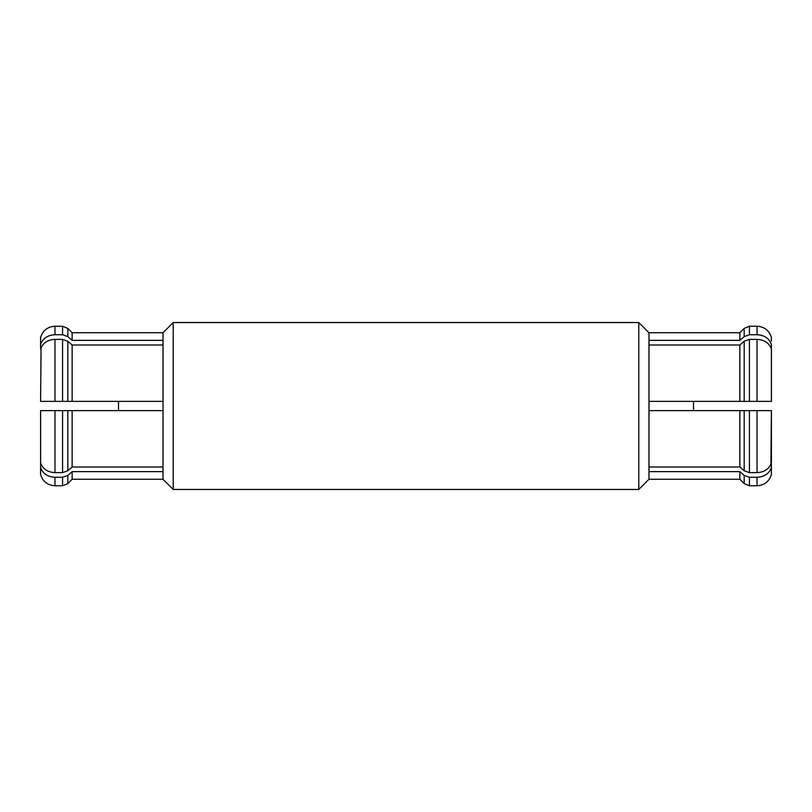 <?xml version="1.0" encoding="UTF-8"?>
<svg xmlns="http://www.w3.org/2000/svg" width="812" height="812" viewBox="0 0 812 812"><rect width="100%" height="100%" fill="white"/><g stroke="black" fill="none" stroke-linecap="round" stroke-linejoin="round"><path stroke-width="1.22" d="M62.565 334.727L62.565 326.241L54.972 326.241C47.654 326.698 42.863 330.403 40.6 337.376L40.6 344.379C42.863 338.34 47.654 335.123 54.972 334.727L62.565 334.727L67.812 336.615L62.565 334.727L54.637 334.727M54.617 334.727L53.45 334.798M744.188 336.615L744.188 328.413L749.435 326.241L749.435 334.727L757.028 334.727L749.435 334.727L744.188 336.615L739.864 340.36L739.864 332.737L648.981 332.737L638.78 322.537L173.22 322.537L173.22 489.463L163.019 479.263L163.019 471.64L72.136 471.64L72.136 479.263L67.812 483.587L67.812 475.385L62.565 477.273L54.972 477.273C47.654 476.877 42.863 473.66 40.6 467.621L40.6 464.393L41.128 464.393M62.565 472.635L62.565 410.639L72.136 410.639L72.136 467.001L163.019 467.001L163.019 410.639L40.6 410.639L40.6 462.982C42.863 469.021 47.654 472.239 54.972 472.635L62.565 472.635L67.812 470.747L72.136 467.001M163.019 410.639L163.019 344.998L72.136 344.998L72.136 401.361L40.6 401.361L41.077 347.709M163.019 401.361L40.6 401.361M72.136 332.737L72.136 340.36L163.019 340.36L163.019 332.737L72.136 332.737L67.812 328.413L67.812 336.615L72.136 340.36M72.136 471.64L67.812 475.385M72.136 344.998L67.812 341.253L62.565 339.365L54.972 339.365C47.654 339.761 42.863 342.979 40.6 349.018M54.972 477.273L54.972 485.759C47.654 485.302 42.863 481.597 40.6 474.624L40.6 467.621M40.6 344.379L40.6 347.607L41.128 347.607M49.705 476.441L50.354 476.634M54.972 472.635L54.972 410.639L40.6 410.639M163.019 471.64L163.019 467.001M173.22 322.537L163.019 332.737M163.019 344.998L163.019 340.36M638.78 322.537L638.78 489.463L173.22 489.463M648.981 332.737L648.981 479.263L638.78 489.463M648.981 471.64L739.864 471.64L739.864 479.263L648.981 479.263M739.864 467.001L744.188 470.747L749.435 472.635L757.028 472.635C764.346 472.239 769.137 469.021 771.4 462.982L771.4 410.639L739.864 410.639L739.864 467.001L648.981 467.001M749.435 472.635L749.435 410.639L648.981 410.639M648.981 344.998L739.864 344.998L739.864 401.361L648.981 401.361M739.864 340.36L648.981 340.36M757.028 472.635L757.028 410.639L771.4 410.639L770.923 464.291M771.4 349.008L771.4 401.361L739.864 401.361L771.4 401.361L771.4 349.018C769.137 342.979 764.346 339.761 757.028 339.365L749.435 339.365L744.188 341.253L739.864 344.998M739.864 471.64L744.188 475.385L749.435 477.273L749.435 485.759L744.188 483.587L744.188 475.385M758.55 477.202L757.028 477.273L757.028 485.759C764.346 485.302 769.137 481.597 771.4 474.624L771.4 467.621C769.137 473.66 764.346 476.877 757.028 477.273L749.435 477.273M771.4 474.624L771.4 464.393L770.872 464.393M749.435 326.241L757.028 326.241L757.028 334.727C764.346 335.123 769.137 338.34 771.4 344.379L771.4 347.607L770.872 347.607M771.4 341.081L771.4 337.376L771.4 341.081M762.295 335.559L761.646 335.366M693.499 401.361L693.499 410.639M118.501 401.361L118.501 410.639M67.812 410.639L67.812 470.747M67.812 341.253L67.812 401.361M54.972 339.365L54.972 401.361M54.972 326.241L54.972 334.727M54.972 485.759L62.565 485.759L62.565 477.273M62.565 401.361L62.565 339.365M744.188 470.747L744.188 410.639M744.188 401.361L744.188 341.253M749.435 339.365L749.435 401.361M757.028 401.361L757.028 339.365M163.019 479.263L72.136 479.263M62.565 485.759L67.812 483.587M62.565 326.241L67.812 328.413M739.864 479.263L744.188 483.587M739.864 332.737L744.188 328.413M757.028 485.759L749.435 485.759M757.028 326.241C764.346 326.698 769.137 330.403 771.4 337.376"/></g></svg>
